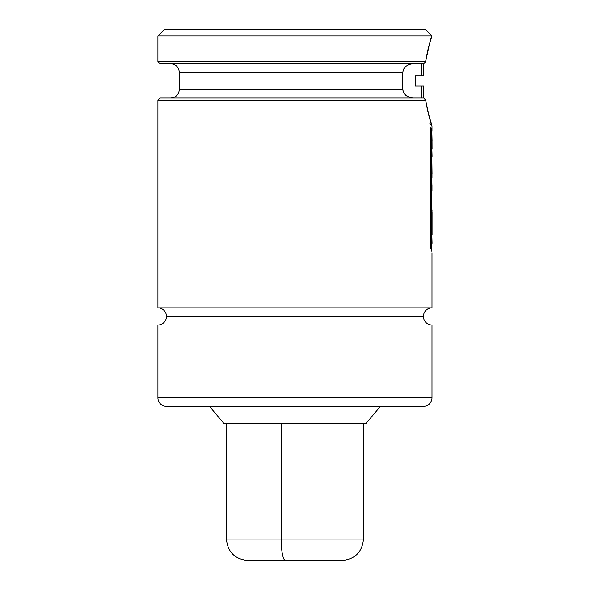 <?xml version="1.0" encoding="UTF-8"?>
<svg xmlns="http://www.w3.org/2000/svg" width="590" height="590" viewBox="0 0 590 590"><rect width="100%" height="100%" fill="white"/><g stroke="black" fill="none" stroke-linecap="round" stroke-linejoin="round"><path stroke-width="0.89" d="M157.928 307.847A8.562 8.562 0 0 1 166.491 316.41A8.562 8.562 0 0 0 157.928 307.847L431.991 307.847A8.562 8.562 0 0 0 423.428 316.41A8.562 8.562 0 0 1 431.991 307.847L431.991 252.682L431.991 307.847L157.928 307.847L157.928 100.16L425.626 100.16L157.928 100.16L157.928 307.847M166.491 406.34A8.562 8.562 0 0 1 157.928 397.771A8.562 8.562 0 0 0 166.491 406.34L423.428 406.34A8.562 8.562 0 0 0 431.991 397.771L431.991 324.979A8.562 8.562 0 0 1 423.428 316.41L166.491 316.41L423.428 316.41A8.562 8.562 0 0 0 431.991 324.979L157.928 324.979A8.562 8.562 0 0 0 166.491 316.41A8.562 8.562 0 0 1 157.928 324.979L157.928 397.771L157.928 324.979L431.991 324.979L431.991 397.771A8.562 8.562 0 0 1 423.428 406.34L168.961 406.34M423.827 86.029L423.827 98.028L423.827 86.029L421.68 86.029L421.68 98.014L421.68 86.029L415.257 86.029L415.257 75.749L423.827 75.749L423.827 63.742M160.067 98.014L157.928 100.16L160.067 98.014L423.812 98.014L160.067 98.014M380.417 406.34L366.043 423.465L380.417 406.34M223.868 423.465L209.502 406.34L223.868 423.465L366.043 423.465L223.868 423.465M157.928 35.924L164.352 29.5L157.928 35.924L157.928 61.618L157.928 35.924L431.991 35.924L157.928 35.924M425.567 29.5L431.991 35.924L425.567 29.5L164.352 29.5L425.567 29.5M429.852 123.708L431.991 125.854L431.991 131.29L431.991 125.854L427.654 110.758L425.626 100.16C429.026 116.496 431.143 125.058 431.991 125.854L429.786 118.856M431.991 137.898L431.991 141.268L431.991 137.898M431.991 145.76L431.991 148.127L431.991 145.76M431.991 154.971L431.991 156.121L431.991 154.971M431.991 173.88L431.991 177.966L431.991 173.88M431.991 184.891L431.991 190.902L431.991 184.891M431.991 211.05L431.991 212.253L431.991 211.05M431.991 231.634L431.991 234.96L431.991 231.634M170.768 98.014C175.968 97.498 178.822 94.643 179.338 89.451L402.697 89.451L179.338 89.451L402.697 89.451L402.697 72.319L179.338 72.319C178.822 67.127 175.968 64.273 170.768 63.757M402.697 89.451L403.774 92.851L406.068 95.551L409.187 97.35L412.779 98.014L409.187 97.35L404.799 94.304L403.051 91.221L402.41 84.377M412.779 63.757L409.195 64.421L406.075 66.22L403.767 68.927L402.697 72.319L179.338 72.319L402.697 72.319L403.767 68.927L406.075 66.22L409.195 64.421L412.779 63.757M423.812 63.757L160.067 63.757L423.812 63.757L425.626 61.618C426.924 53.808 428.311 47.584 429.786 42.93L431.991 35.924C431.15 36.691 429.033 45.26 425.626 61.618L157.928 61.618L425.626 61.618L423.812 63.757L425.626 61.618L429.424 44.169M431.991 397.771L157.928 397.771L431.991 397.771M402.41 77.401L402.697 72.319M423.812 98.014L425.626 100.16M431.858 125.478L430.685 121.85M430.191 120.227L428.842 115.493M421.68 86.029L415.257 86.029L415.257 75.749L421.68 75.749L421.68 63.757M421.68 75.749L423.2 75.749M423.664 86.029L423.2 86.029M432.072 156.269L431.821 147.175L432.057 156.844M432.035 141.268L432.072 149.13L432.035 141.268M431.814 130.331L432.072 140.604L431.814 130.331M431.814 204.715L431.814 189.943L431.814 204.715M431.814 177L431.991 187.487L431.814 177M432.05 173.88L431.814 155.163L432.05 173.88M431.991 212.024L432.05 209.811L431.991 212.024M431.615 129.269L431.615 250.315L431.615 129.269L430.833 127.772L430.833 248.788L431.615 250.315L430.833 248.788L430.833 127.772L431.615 129.269M432.072 243.146L431.814 233.994L431.814 251.2L431.814 233.994L432.05 243.884M432.057 219.65L432.072 234.886L432.057 219.65M432.072 212.253L432.072 234.886L432.064 212.407M432.072 219.266L432.042 219.738L432.072 219.266M308.74 539.09L281.172 539.09A21.41 4.307 90 0 0 285.479 560.5L342.016 560.5M247.896 560.5L285.479 560.5A21.41 4.307 -90 0 1 281.172 539.09L226.442 539.09L281.172 539.09L281.172 423.465L281.172 539.09L363.477 539.09C362.201 552.093 355.062 559.224 342.06 560.5M248.7 560.5L341.101 560.5M179.338 89.451L179.338 72.319M157.928 61.618L160.067 63.757M363.477 423.465L363.477 539.09M226.442 423.465L226.442 539.09C227.71 552.093 234.85 559.224 247.852 560.5"/></g></svg>
